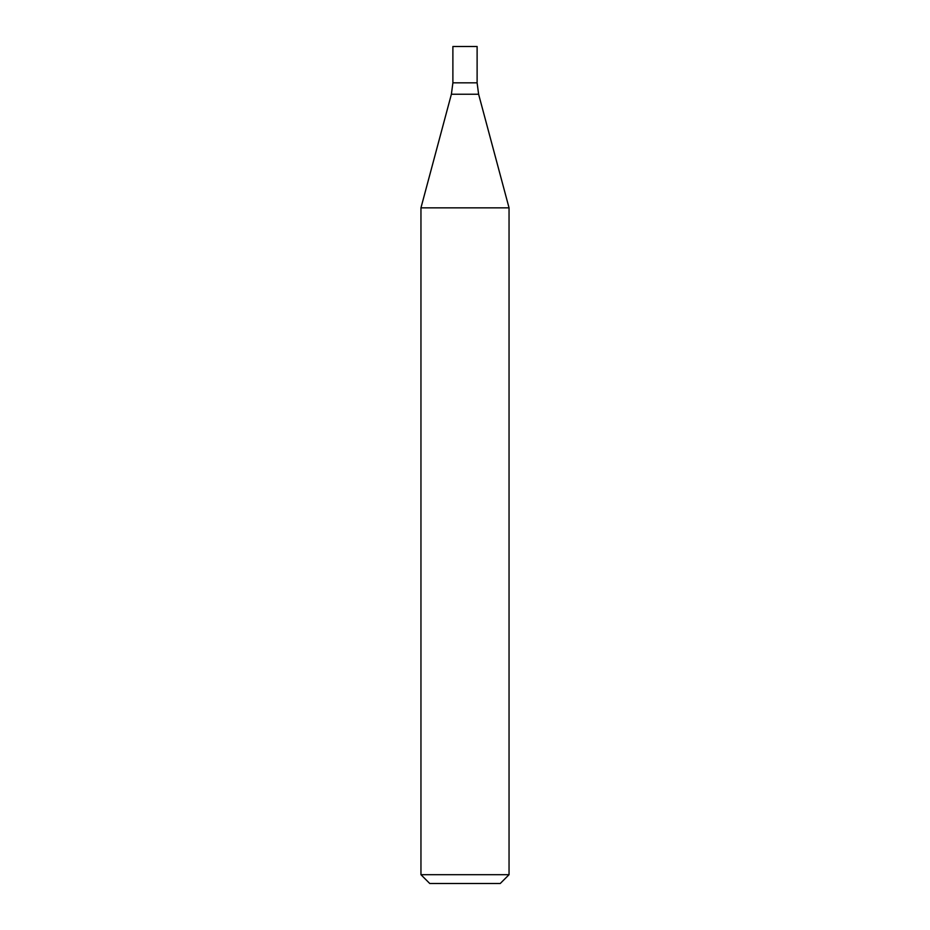 <?xml version="1.0" encoding="UTF-8"?>
<svg xmlns="http://www.w3.org/2000/svg" width="930" height="930" viewBox="0 0 930 930"><rect width="100%" height="100%" fill="white"/><g stroke="black" fill="none" stroke-linecap="round" stroke-linejoin="round"><path stroke-width="1.4" d="M509.047 874.688L420.953 874.688L420.953 207.843L509.047 207.843L509.047 874.688L500.247 883.5L429.753 883.5L420.953 874.688M509.047 207.843L478.613 94.244L477.113 82.84L452.887 82.84L451.387 94.244L420.953 207.843M477.113 46.5L452.887 46.5L452.887 82.84L477.113 82.84L477.113 46.5M478.613 94.244L451.387 94.244"/></g></svg>
